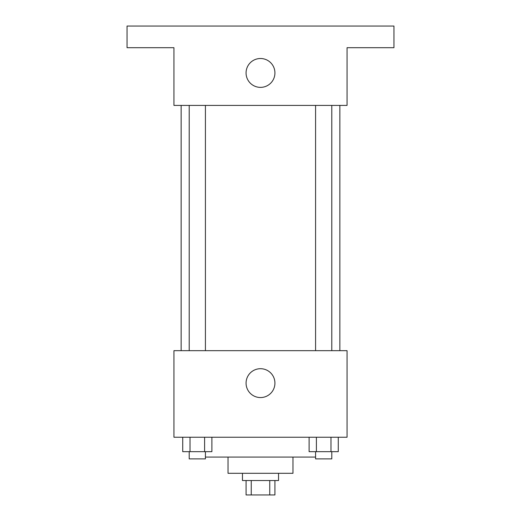 <?xml version="1.0" encoding="UTF-8"?>
<svg xmlns="http://www.w3.org/2000/svg" width="521" height="521" viewBox="0 0 521 521"><rect width="100%" height="100%" fill="white"/><g stroke="black" fill="none" stroke-linecap="round" stroke-linejoin="round"><path stroke-width="0.78" d="M269.754 480.525L269.754 494.95L246.075 494.95L246.075 480.525M269.754 494.95L274.925 494.95L274.925 480.525M278.533 473.309L278.533 480.525L242.467 480.525L242.467 473.309M251.246 480.525L251.246 494.95M292.965 457.08L292.965 473.309L228.035 473.309L228.035 457.08M315.583 457.08L205.417 457.08M347.064 437.236L173.936 437.236L173.936 350.672L347.064 350.672L347.064 437.236M274.925 383.137A14.425 14.425 0 0 1 253.284 395.628A14.425 14.425 0 0 1 253.284 370.639A14.425 14.425 0 0 1 274.925 383.137M339.855 105.405L339.855 350.672M315.583 350.672L315.583 105.405M205.417 105.405L205.417 350.672M347.064 105.405L173.936 105.405L173.936 47.691L127.046 47.691L127.046 26.05L393.954 26.05L393.954 47.691L347.064 47.691L347.064 105.405M274.925 72.94A14.425 14.425 0 0 1 253.284 85.437A14.425 14.425 0 0 1 253.284 60.443A14.425 14.425 0 0 1 274.925 72.94M338.272 437.236L338.272 451.668L309.116 451.668L309.116 437.236M330.985 437.236L330.985 451.668M316.403 437.236L316.403 451.668M331.799 451.668L331.799 458.884L315.583 458.884L315.583 451.668M211.884 437.236L211.884 451.668L182.728 451.668L182.728 437.236M204.597 437.236L204.597 451.668M190.015 437.236L190.015 451.668M205.417 451.668L205.417 458.884L189.201 458.884L189.201 451.668M181.145 105.405L181.145 350.672M331.799 350.672L331.799 105.405M189.201 105.405L189.201 350.672"/></g></svg>
